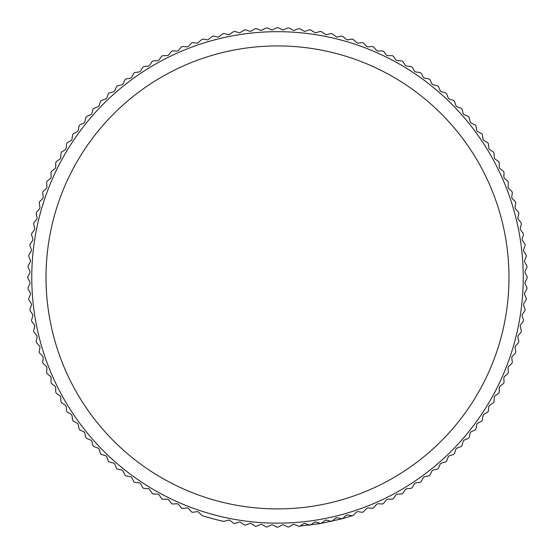 <?xml version="1.0" encoding="UTF-8"?>
<svg xmlns="http://www.w3.org/2000/svg" width="555" height="555" viewBox="0 0 555 555"><rect width="100%" height="100%" fill="white"/><g stroke="black" fill="none" stroke-linecap="round" stroke-linejoin="round"><path stroke-width="0.83" d="M277.5 31.684A245.733 245.733 0 0 1 523.233 277.417A245.733 245.733 0 0 1 277.5 523.157A245.733 245.733 0 0 1 31.767 277.417A245.733 245.733 0 0 1 277.5 31.684M223.734 521.36A1.422 1.422 0 0 1 223.429 521.325A249.833 249.833 0 0 1 202.374 515.685A1.422 1.422 0 0 1 201.798 515.338L198.517 512.057A1.422 1.422 0 0 0 197.323 511.654L192.724 512.258A1.422 1.422 0 0 1 191.489 511.807L188.36 508.387A1.422 1.422 0 0 0 187.181 507.929L182.56 508.338A1.422 1.422 0 0 1 181.346 507.832L178.37 504.28A1.422 1.422 0 0 0 177.212 503.773L172.584 503.975A1.422 1.422 0 0 1 171.391 503.42L168.567 499.743A1.422 1.422 0 0 0 167.437 499.181L162.802 499.181A1.422 1.422 0 0 1 161.63 498.577L158.973 494.776A1.422 1.422 0 0 0 157.87 494.172L153.236 493.971A1.422 1.422 0 0 1 152.098 493.312L149.607 489.399A1.422 1.422 0 0 0 148.525 488.747L143.905 488.344A1.422 1.422 0 0 1 142.795 487.637L140.477 483.62A1.422 1.422 0 0 0 139.43 482.919L134.837 482.316A1.422 1.422 0 0 1 133.755 481.56L131.618 477.446A1.422 1.422 0 0 0 130.598 476.703L126.034 475.899A1.422 1.422 0 0 1 124.986 475.094L123.03 470.89A1.422 1.422 0 0 0 122.044 470.106L117.521 469.1A1.422 1.422 0 0 1 116.508 468.254L114.739 463.973A1.422 1.422 0 0 0 113.789 463.141L109.307 461.94A1.422 1.422 0 0 1 108.343 461.052L106.754 456.696A1.422 1.422 0 0 0 105.845 455.821L101.419 454.427A1.422 1.422 0 0 1 100.49 453.497L99.095 449.078A1.422 1.422 0 0 0 98.228 448.162L93.871 446.581L92.983 445.61L91.783 441.128L90.951 440.184L86.663 438.408L85.817 437.402L84.818 432.872L84.027 431.887L79.823 429.931L79.025 428.89L78.22 424.318L77.471 423.305L73.357 421.162L72.608 420.086L71.997 415.487L71.297 414.439L67.287 412.122L66.579 411.012L66.17 406.392L65.518 405.317L61.612 402.826L60.953 401.681L60.752 397.054L60.141 395.944L56.346 393.287L55.736 392.121L55.736 387.48L55.181 386.356L51.504 383.533L50.942 382.339L51.15 377.705L50.637 376.554L47.085 373.57L46.585 372.356L46.988 367.736L46.53 366.564L43.11 363.428L42.666 362.193L43.269 357.593L42.86 356.4L39.585 353.126L39.19 351.87L39.995 347.305L39.641 346.091L36.505 342.671L36.165 341.401L37.171 336.878L36.873 335.65L33.89 332.098L33.605 330.815L34.805 326.34L34.563 325.098L31.739 321.421L31.51 320.124L32.905 315.705L32.71 314.456L30.053 310.661L29.88 309.357L31.468 305L31.33 303.745L28.839 299.832L28.721 298.528L30.497 294.24L30.414 292.984L28.097 288.968L28.041 287.65L29.998 283.452L29.97 282.19L27.833 278.076L27.833 276.765L29.97 272.651L29.998 271.388L28.041 267.184L28.097 265.873L30.414 261.856L30.497 260.6L28.721 256.313L28.839 255.002L31.33 251.096L31.468 249.84L29.88 245.483L30.053 244.179L32.71 240.377L32.905 239.136L31.51 234.709L31.739 233.419L34.563 229.735L34.805 228.5L33.605 224.026L33.89 222.742L36.873 219.183L37.171 217.962L36.165 213.439L36.505 212.163L39.641 208.749L39.995 207.535L39.19 202.97L39.585 201.715L42.86 198.433L43.269 197.24L42.666 192.647L43.11 191.413L46.53 188.277L46.988 187.104L46.585 182.484L47.085 181.27L50.637 178.287L51.15 177.135L50.942 172.501L51.504 171.308L55.181 168.484L55.736 167.353L55.736 162.719L56.346 161.554L60.141 158.89L60.752 157.786L60.953 153.152L61.612 152.014L65.518 149.524L66.17 148.449L66.579 143.828L67.287 142.718L71.297 140.401L71.997 139.354L72.608 134.754L73.357 133.679L77.471 131.535L78.22 130.522L79.025 125.95L79.823 124.91L84.027 122.946L84.818 121.968L85.817 117.438L86.663 116.432L90.951 114.656L91.783 113.713L92.983 109.231L93.871 108.26L98.228 106.671L99.095 105.762L100.49 101.343L101.419 100.413L105.845 99.019L106.754 98.145L108.343 93.788L109.307 92.9L113.789 91.7L114.739 90.867L116.508 86.587L117.521 85.741L122.044 84.735L123.03 83.944L124.986 79.747L126.034 78.942L130.598 78.137L131.618 77.395L133.755 73.281L134.837 72.525L139.43 71.921L140.477 71.22L142.795 67.204L143.905 66.496L148.525 66.094L149.607 65.441L152.098 61.529L153.236 60.87L157.87 60.668L158.973 60.065L161.63 56.263L162.802 55.66L167.437 55.66L168.567 55.098L171.391 51.421L172.584 50.866L177.274 51.067L178.37 50.56L181.346 47.009L182.56 46.502L187.306 46.911L188.36 46.453L191.489 43.033L192.724 42.582L197.511 43.2L201.798 39.502L203.054 39.107L207.861 39.932L212.246 36.429L213.515 36.089L218.351 37.123L222.819 33.813L224.102 33.529L228.951 34.778L233.495 31.656L234.793 31.427L239.642 32.891L244.262 29.97L245.567 29.803L250.409 31.475L255.085 28.756L256.396 28.645L261.225 30.525L265.949 28.014L267.267 27.958L272.068 30.053L276.841 27.75L278.159 27.75L282.932 30.053L287.733 27.958L289.051 28.014L293.775 30.525L298.604 28.645L299.915 28.756L304.591 31.468L309.433 29.803L310.738 29.97L315.358 32.891L320.207 31.427L321.505 31.656L326.049 34.778L330.898 33.529L332.181 33.813L336.649 37.123L341.485 36.089L342.754 36.429L347.139 39.932L351.946 39.107L353.202 39.502L357.489 43.2L362.276 42.582L363.511 43.033L366.64 46.453L367.694 46.911L372.44 46.502L373.654 47.009L376.63 50.56L377.726 51.067L382.416 50.866L383.609 51.421L386.433 55.098L387.563 55.66L392.198 55.66L393.37 56.263L396.027 60.065L397.13 60.668L401.764 60.87L402.902 61.529L405.393 65.441L406.475 66.094L411.095 66.496L412.205 67.204L414.523 71.22L415.57 71.921L420.163 72.525L421.245 73.281L423.382 77.395L424.402 78.137L428.966 78.942L430.014 79.747L431.97 83.944L432.956 84.735L437.479 85.741L438.492 86.587L440.261 90.867L441.211 91.7L445.693 92.9L446.657 93.788L448.246 98.145L449.155 99.019L453.581 100.413L454.51 101.343L455.905 105.762L456.772 106.671L461.129 108.26L462.017 109.231L463.217 113.713L464.049 114.656L468.337 116.432L469.183 117.438L470.182 121.968L470.973 122.946L475.177 124.91L475.975 125.95L476.78 130.522L477.529 131.535L481.643 133.679L482.392 134.754L483.003 139.354L483.703 140.401L487.713 142.718L488.421 143.828L488.83 148.449L489.482 149.524L493.388 152.014L494.047 153.152L494.248 157.786L494.859 158.89L498.654 161.554L499.264 162.719L499.264 167.353L499.819 168.484L503.496 171.308L504.058 172.501L503.85 177.135L504.363 178.287L507.915 181.27L508.415 182.484L508.012 187.104L508.47 188.277L511.89 191.413L512.334 192.647L511.731 197.24L512.14 198.433L515.415 201.715L515.81 202.97L515.005 207.535L515.359 208.749L518.495 212.163L518.835 213.439L517.829 217.962L518.127 219.183L521.11 222.742L521.395 224.026L520.195 228.5L520.437 229.735L523.261 233.419L523.49 234.709L522.095 239.136L522.29 240.377L524.947 244.179L525.12 245.483L523.531 249.84L523.67 251.096L526.161 255.002L526.279 256.313L524.503 260.6L524.586 261.856L526.903 265.873L526.959 267.184L525.002 271.388L525.03 272.651L527.167 276.765L527.167 278.076L525.03 282.19L525.002 283.452L526.959 287.65L526.903 288.968L524.586 292.984L524.503 294.24L526.279 298.528L526.161 299.832L523.67 303.745L523.531 305L525.12 309.357L524.947 310.661L522.29 314.456L522.095 315.705L523.49 320.124L523.261 321.421L520.437 325.098L520.195 326.34L521.395 330.815L521.11 332.098L518.127 335.65L517.829 336.878L518.835 341.401L518.495 342.671L515.359 346.091L515.005 347.305L515.81 351.87L515.415 353.126L512.14 356.4L511.731 357.593L512.334 362.193L511.89 363.428L508.47 366.564L508.012 367.736L508.415 372.356L507.915 373.57L504.363 376.554L503.85 377.705L504.058 382.339L503.496 383.533L499.819 386.356L499.264 387.48L499.264 392.121L498.654 393.287L494.859 395.944L494.248 397.054L494.047 401.681L493.388 402.826L489.482 405.317L488.83 406.392L488.421 411.012L487.713 412.122L483.703 414.439L483.003 415.487L482.392 420.086L481.643 421.162L477.529 423.305L476.78 424.318L475.975 428.89L475.177 429.931L470.973 431.887L470.182 432.872L469.183 437.402L468.337 438.408L464.049 440.184L463.217 441.128L462.017 445.61L461.129 446.581L456.772 448.162L455.905 449.078L454.51 453.497L453.581 454.427L449.155 455.821L448.246 456.696L446.657 461.052L445.693 461.94L441.211 463.141L440.261 463.973L438.492 468.254L437.479 469.1L432.956 470.106L431.97 470.89L430.014 475.094L428.966 475.899L424.402 476.703L423.382 477.446L421.245 481.56L420.163 482.316L415.57 482.919L414.523 483.62L412.205 487.637L411.095 488.344L406.475 488.747L405.393 489.399L402.902 493.312L401.764 493.971L397.13 494.172L396.027 494.776L393.37 498.577L392.198 499.181L387.563 499.181L386.433 499.743L383.609 503.42L382.478 503.975L377.788 503.773L376.63 504.28L373.654 507.832L372.558 508.338L367.819 507.929L366.64 508.387L363.511 511.807L362.457 512.272L357.677 511.654L356.483 512.057L353.202 515.338L352.196 515.755L347.381 514.929L346.174 515.276L342.754 518.412A1.422 1.422 0 0 1 341.485 518.752L336.954 517.746L335.733 518.051L332.181 521.027A1.422 1.422 0 0 1 330.898 521.312L326.416 520.111L325.181 520.361L321.505 523.185A1.422 1.422 0 0 1 320.207 523.414L315.781 522.019L314.539 522.206L310.738 524.87A1.422 1.422 0 0 1 309.433 525.037L305.077 523.455L303.828 523.587L299.915 526.085A1.422 1.422 0 0 1 298.604 526.196L294.323 524.419A1.422 1.422 0 0 0 293.061 524.503L289.051 526.82A1.422 1.422 0 0 1 287.733 526.882L283.529 524.919A1.422 1.422 0 0 0 282.273 524.947L278.159 527.09A1.422 1.422 0 0 1 276.841 527.09L272.727 524.947A1.422 1.422 0 0 0 271.471 524.919L267.267 526.882A1.422 1.422 0 0 1 265.949 526.82L261.939 524.503A1.422 1.422 0 0 0 260.677 524.419L256.396 526.196A1.422 1.422 0 0 1 255.085 526.085L251.172 523.587A1.422 1.422 0 0 0 249.923 523.455L245.567 525.037A1.422 1.422 0 0 1 244.262 524.87L240.461 522.206A1.422 1.422 0 0 0 239.219 522.019L234.793 523.414A1.422 1.422 0 0 1 233.495 523.185L229.819 520.361A1.422 1.422 0 0 0 228.584 520.111L224.102 521.312A1.422 1.422 0 0 1 223.734 521.36M277.5 45.933A231.49 231.49 0 0 1 508.99 277.417A231.49 231.49 0 0 1 277.5 508.907A231.49 231.49 0 0 1 46.009 277.417A231.49 231.49 0 0 1 277.5 45.933M303.828 523.587A1.422 1.422 0 0 1 305.077 523.455M314.539 522.206A1.422 1.422 0 0 1 315.781 522.019M325.181 520.361A1.422 1.422 0 0 1 326.416 520.111M335.733 518.051A1.422 1.422 0 0 1 336.954 517.746M346.174 515.276A1.422 1.422 0 0 1 347.381 514.929M299.915 526.085L320.88 523.455L342.157 518.738L352.196 515.755"/></g></svg>

